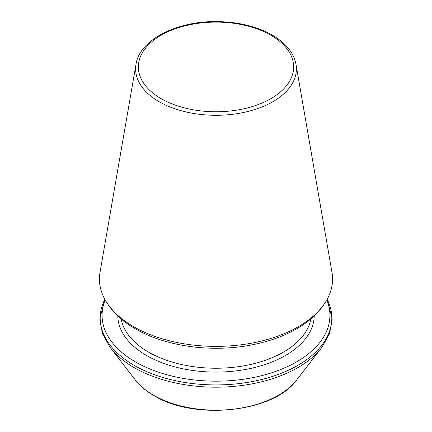 <?xml version="1.0" encoding="UTF-8"?>
<svg xmlns="http://www.w3.org/2000/svg" width="432" height="432" viewBox="0 0 432 432"><rect width="100%" height="100%" fill="white"/><g stroke="black" fill="none" stroke-linecap="round" stroke-linejoin="round"><path stroke-width="0.65" d="M133.574 326.662A116.564 67.3 180 0 1 103.723 297.162A116.564 67.3 180 0 1 100.008 272.387L136.01 64.271A80.384 46.413 0 0 0 159.16 101.698A80.384 46.413 0 0 0 250.42 110.824A80.384 46.413 0 0 0 295.99 64.271L331.992 272.387A116.564 67.3 180 0 1 328.277 297.162A116.564 67.3 180 0 1 133.574 326.662M105.219 300.04A113.929 65.777 0 0 0 135.437 361.908A113.929 65.777 0 0 0 271.669 372.784A113.929 65.777 0 0 0 326.781 300.04M161.093 98.636A77.647 44.831 0 0 0 291.001 78.538A77.647 44.831 0 0 0 195.901 23.636A77.647 44.831 0 0 0 161.093 98.636M104.825 299.322A115.814 66.863 0 0 0 134.104 365.342A115.814 66.863 0 0 0 275.017 375.592A115.814 66.863 0 0 0 327.175 299.322M104.809 299.295L99.814 318.951L102.427 333.661L110.273 347.62A115.814 66.863 0 0 0 134.104 367.6A115.814 66.863 0 0 0 321.727 347.62L329.573 333.661L332.186 318.951L327.191 299.295M110.273 347.62L135.346 379.982A88.355 51.008 0 0 0 153.527 395.226A88.355 51.008 0 0 0 296.654 379.982L321.727 347.62M117.801 315.927A98.204 56.7 0 0 0 146.561 355.487A98.204 56.7 0 0 0 253.157 367.875A98.204 56.7 0 0 0 314.199 315.927M121.079 318.854A95.44 55.102 0 0 0 148.516 352.096A95.44 55.102 0 0 0 247.892 365.067A95.44 55.102 0 0 0 310.921 318.854M328.277 297.162C321.997 309.717 311.515 320.231 296.833 328.703C283.559 336.334 268.245 341.788 250.889 345.065C211.248 352.701 165.402 346.437 135.356 328.817C120.577 320.323 110.03 309.771 103.723 297.162M295.99 64.271C293.49 51.624 284.272 41.191 268.326 32.962C253.152 25.488 235.651 21.697 215.827 21.6C175.905 21.184 139.315 40.414 136.01 64.271M296.654 379.982C273.98 412.403 194.497 420.79 153.911 395.588C146.135 391.09 139.946 385.889 135.346 379.982"/></g></svg>
